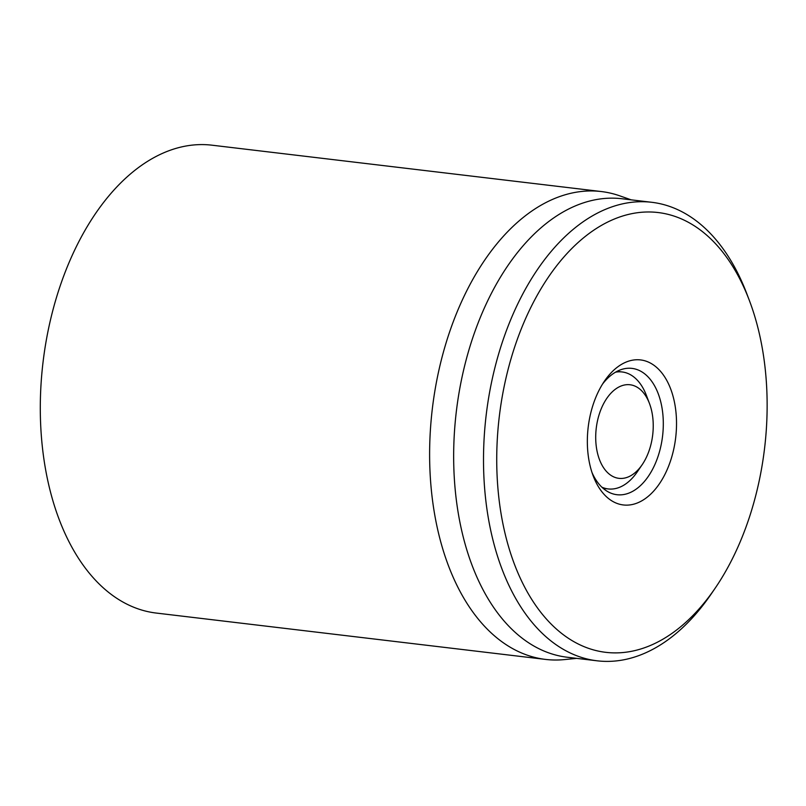 <?xml version="1.0" encoding="UTF-8"?>
<svg xmlns="http://www.w3.org/2000/svg" width="806" height="806" viewBox="0 0 806 806"><rect width="100%" height="100%" fill="white"/><g stroke="black" fill="none" stroke-linecap="round" stroke-linejoin="round"><path stroke-width="1.21" d="M602.515 384.109A63.614 38.366 -83.2 0 1 631.995 368.392A63.614 38.366 -83.2 0 1 662.572 436.086A63.614 38.366 -83.2 0 1 616.953 494.713A63.614 38.366 -83.2 0 1 591.987 472.507M587.816 430.787A73.034 44.058 96.8 0 0 593.206 475.943A73.034 44.058 96.8 0 0 655.862 488.537A73.034 44.058 96.8 0 0 668.365 383.535A73.034 44.058 96.8 0 0 604.5 381.057A73.034 44.058 96.8 0 0 587.816 430.787M765.7 437.477A221.449 133.584 -83.2 0 1 715.124 588.249A221.449 133.584 -83.2 0 1 521.472 580.733A221.449 133.584 -83.2 0 1 559.374 262.353A221.449 133.584 -83.2 0 1 749.379 300.517A221.449 133.584 -83.2 0 1 765.7 437.477M601.306 191.546L211.988 145.191A235.584 142.108 96.8 0 0 43.02 362.327A235.584 142.108 96.8 0 0 156.283 613.064L545.602 659.419A235.584 142.108 -83.2 0 1 431.15 420.127A235.584 142.108 -83.2 0 1 601.306 191.546A235.584 142.108 -83.2 0 1 619.874 195.878L631.179 199.848M749.379 300.517L746.92 294.019A230.879 139.267 96.8 0 0 651.772 202.296A230.879 139.267 96.8 0 0 485.01 426.303A230.879 139.267 96.8 0 0 597.175 660.809A230.879 139.267 96.8 0 0 711.204 593.992L715.124 588.249M651.772 202.296L621.91 198.739A230.879 139.267 96.8 0 0 455.158 422.757A230.879 139.267 96.8 0 0 567.323 657.253L597.175 660.809M576.582 658.361L564.663 659.57A235.584 142.108 -83.2 0 1 545.602 659.419M633.848 385.661A47.121 28.422 -83.2 0 1 649.465 403.484A47.121 28.422 -83.2 0 1 642.17 464.699A47.121 28.422 -83.2 0 1 596.097 444.902A47.121 28.422 -83.2 0 1 633.848 385.661M615.552 372.171A58.898 35.524 -83.2 0 1 622.101 371.959A58.898 35.524 -83.2 0 1 626.867 373.077A58.898 35.524 -83.2 0 1 646.382 395.353L649.465 403.484M642.17 464.699L637.264 471.883A58.898 35.524 -83.2 0 1 608.177 488.93A58.898 35.524 -83.2 0 1 601.86 487.177M622.101 371.959L617.043 371.354M608.177 488.93L603.12 488.325"/></g></svg>

